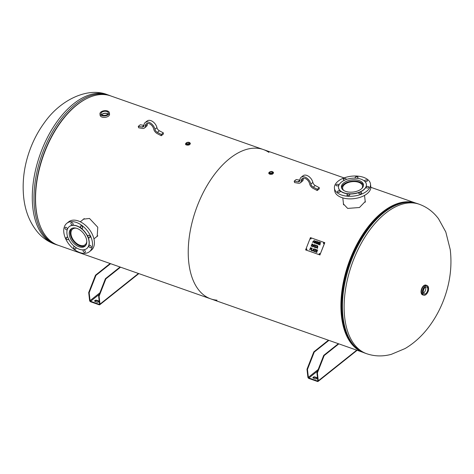 <?xml version="1.0" encoding="UTF-8"?>
<svg xmlns="http://www.w3.org/2000/svg" width="474" height="474" viewBox="0 0 474 474"><rect width="100%" height="100%" fill="white"/><g stroke="black" fill="none" stroke-linecap="round" stroke-linejoin="round"><path stroke-width="0.71" d="M344.088 177.916L263.289 149.529A79.158 43.62 109.4 0 0 195.898 209.751A79.158 43.62 109.4 0 0 210.817 298.893A79.158 43.62 -70.6 0 1 195.898 209.751A79.158 43.62 -70.6 0 1 263.289 149.529A79.158 43.62 -70.6 0 1 268.942 152.391M217.015 300.196A79.158 43.62 -70.6 0 1 210.817 298.893L363.321 352.466A79.158 43.62 -70.6 0 1 348.574 263.39A79.158 43.62 -70.6 0 1 415.781 203.103L370.828 187.307M365.128 200.709L365.312 201.432L359.458 207.511L347.661 208.412L343.383 203.933L343.377 203.014M365.33 201.782L365.205 201.397M343.46 203.702L343.437 204.276M397.893 204.17A78.328 43.164 109.4 0 0 349 263.538A78.328 43.164 109.4 0 0 350.019 340.439A78.328 43.164 109.4 0 1 382.328 212.903A78.328 43.164 109.4 0 1 397.893 204.17M423.495 293.021A3.679 2.026 109.4 0 0 425.759 287.925A3.679 2.026 109.4 0 0 425.563 287.126M423.3 292.221A3.679 2.026 -70.6 0 1 424.301 288.388A3.679 2.026 -70.6 0 1 426.766 286.954A3.679 2.026 -70.6 0 1 427.785 288.642A3.679 2.026 -70.6 0 1 426.784 292.476A3.679 2.026 -70.6 0 1 424.325 293.904A3.679 2.026 -70.6 0 1 423.3 292.221M189.227 142.508A2.37 1.309 173.5 0 1 190.323 143.45A2.37 1.309 173.5 0 1 189.073 144.789A2.37 1.309 173.5 0 1 186.519 144.872A2.37 1.309 173.5 0 1 185.607 143.989A2.37 1.309 173.5 0 1 186.098 143.059A2.37 1.309 173.5 0 1 186.466 142.822M188.646 142.615A1.209 0.67 173.5 0 1 189.108 143.065A1.209 0.67 173.5 0 1 188.474 143.752A1.209 0.67 173.5 0 1 187.171 143.794A1.209 0.67 173.5 0 1 186.703 143.344A1.209 0.67 173.5 0 1 187.343 142.656A1.209 0.67 173.5 0 1 188.646 142.615M188.285 143.812A1.209 0.67 -6.5 0 0 187.674 143.883M99.955 113.843L100.121 115.295A4.746 2.613 -6.5 0 0 103.451 117.38A4.746 2.613 -6.5 0 0 108.57 116.071A4.746 2.613 -6.5 0 0 109.547 114.222L109.381 112.771A4.746 2.613 173.5 0 1 108.404 114.619A4.746 2.613 173.5 0 1 103.285 115.929A4.746 2.613 173.5 0 1 99.955 113.843A4.746 2.613 173.5 0 1 104.375 110.709A4.746 2.613 173.5 0 1 109.381 112.771M107.876 114.027A3.585 1.973 -6.5 0 0 102.082 114.364A3.585 1.973 -6.5 0 0 101.703 114.732M101.62 114.672A3.585 1.973 173.5 0 1 102.064 114.222A3.585 1.973 173.5 0 1 107.948 113.95A3.602 1.985 -6.5 0 0 102.052 114.216A3.602 1.985 -6.5 0 0 101.608 114.661M101.774 112.291A3.674 2.026 173.5 0 1 105.779 111.277A3.674 2.026 173.5 0 1 108.327 112.93A3.674 2.026 173.5 0 1 107.562 114.323A3.674 2.026 173.5 0 1 103.628 115.336A3.674 2.026 173.5 0 1 101.021 113.766A3.674 2.026 173.5 0 1 101.774 112.291M334.425 188.214L334.715 190.779A18.154 10.007 -6.5 0 0 353.888 198.659A18.154 10.007 -6.5 0 0 370.792 186.667L370.502 184.102A18.154 10.007 173.5 0 1 353.598 196.1A18.154 10.007 173.5 0 1 334.425 188.214A18.154 10.007 173.5 0 1 343.49 178.141A18.154 10.007 173.5 0 1 370.502 184.102M355.737 178.177A1.446 0.794 173.5 0 1 355.133 177.62A1.446 0.794 173.5 0 1 355.18 177.359A1.446 0.794 173.5 0 1 356.715 176.654A1.446 0.794 173.5 0 1 358 177.294A1.446 0.794 173.5 0 1 357.953 177.56A1.446 0.794 173.5 0 1 356.667 178.248M365.3 180.138A1.446 0.794 173.5 0 1 367.451 180.612A1.446 0.794 173.5 0 1 366.728 181.418A1.446 0.794 173.5 0 1 364.577 180.944A1.446 0.794 173.5 0 1 365.3 180.138M367.901 186.448A1.446 0.794 173.5 0 1 368.962 187.088A1.446 0.794 173.5 0 1 367.149 188.048A1.446 0.794 173.5 0 1 366.088 187.414A1.446 0.794 173.5 0 1 367.901 186.448M361.461 192.586A1.446 0.794 173.5 0 1 361.65 192.918A1.446 0.794 173.5 0 1 360.625 193.813A1.446 0.794 173.5 0 1 358.966 193.576A1.446 0.794 173.5 0 1 358.777 193.244A1.446 0.794 173.5 0 1 359.802 192.349A1.446 0.794 173.5 0 1 361.461 192.586M349.747 194.956A1.446 0.794 173.5 0 1 348.218 195.661A1.446 0.794 173.5 0 1 346.927 195.021A1.446 0.794 173.5 0 1 346.974 194.755A1.446 0.794 173.5 0 1 348.509 194.05A1.446 0.794 173.5 0 1 349.794 194.69A1.446 0.794 173.5 0 1 349.747 194.956M339.627 192.171A1.446 0.794 173.5 0 1 337.476 191.697A1.446 0.794 173.5 0 1 338.199 190.898A1.446 0.794 173.5 0 1 340.35 191.372A1.446 0.794 173.5 0 1 339.627 192.171M337.026 185.867A1.446 0.794 173.5 0 1 335.971 185.227A1.446 0.794 173.5 0 1 337.784 184.268A1.446 0.794 173.5 0 1 338.839 184.901A1.446 0.794 173.5 0 1 337.026 185.867M345.025 179.99A1.446 0.794 173.5 0 1 343.466 179.729A1.446 0.794 173.5 0 1 343.283 179.397A1.446 0.794 173.5 0 1 344.302 178.502A1.446 0.794 173.5 0 1 345.961 178.739A1.446 0.794 173.5 0 1 346.15 179.071A1.446 0.794 173.5 0 1 345.783 179.687M364.565 181.175A14.03 7.732 173.5 0 1 366.384 184.398A14.03 7.732 173.5 0 1 353.32 193.665A14.03 7.732 173.5 0 1 338.507 187.574A14.03 7.732 173.5 0 1 348.437 178.864A14.03 7.732 173.5 0 1 364.565 181.175M366.39 184.481A14.03 7.732 173.5 0 1 366.402 184.57A14.03 7.732 173.5 0 1 353.337 193.836A14.03 7.732 173.5 0 1 338.525 187.745A14.03 7.732 173.5 0 1 338.519 187.657M362.029 182.182A11.092 6.115 173.5 0 1 363.463 184.73A11.092 6.115 173.5 0 1 357.923 190.88A11.092 6.115 173.5 0 1 341.422 187.242A11.092 6.115 173.5 0 1 349.273 180.357A11.092 6.115 173.5 0 1 362.029 182.182M343.774 190.471A10.007 5.516 173.5 0 1 342.637 188.314A10.007 5.516 173.5 0 1 347.632 182.763A10.007 5.516 173.5 0 1 362.527 186.051A10.007 5.516 173.5 0 1 361.899 188.409M341.701 188.255A10.932 6.026 173.5 0 1 347.175 182.354A10.932 6.026 173.5 0 1 363.422 185.778M272.39 171.724A2.37 1.309 173.5 0 1 273.48 172.666A2.37 1.309 173.5 0 1 272.994 173.591A2.37 1.309 173.5 0 1 269.682 174.088A2.37 1.309 173.5 0 1 268.77 173.2A2.37 1.309 173.5 0 1 269.623 172.038M270.115 172.086A1.209 0.67 173.5 0 1 271.424 171.754A1.209 0.67 173.5 0 1 272.272 172.281A1.209 0.67 173.5 0 1 272.023 172.755A1.209 0.67 173.5 0 1 270.713 173.087A1.209 0.67 173.5 0 1 269.866 172.56A1.209 0.67 173.5 0 1 270.115 172.086M271.448 173.028A1.209 0.67 -6.5 0 0 270.832 173.099M316.857 252.452L315.637 252.026L316.543 249.727L317.758 250.154L316.691 250.088L316.448 250.716L317.236 251.303L316.342 250.989L316.004 251.842L316.857 252.452M316.964 252.186L316.016 251.848M317.343 251.036L316.46 250.722M317.758 250.154L316.555 249.727L315.648 252.032M314.789 251.73L315.323 249.608L314.777 249.105L316.342 249.656L315.583 249.697L314.789 251.73M316.342 249.656L314.683 249.383M315.323 249.608L314.54 251.641M313.118 250.112L313.735 250.331L313.859 249.14L313.118 250.112L313.723 250.325L313.859 249.14M312.271 250.817L314.132 248.88L313.889 251.41L313.693 250.61L312.947 250.349L312.52 250.93L311.134 250.444L312.034 248.139L311.501 250.26L312.271 250.817L313.812 248.767L314.132 248.88M313.693 250.61L313.628 251.321M312.366 250.568L311.513 250.266M312.295 248.234L311.145 250.45M316.786 247.09L317.396 247.304L317.509 246.107L316.786 247.09L317.396 247.304M317.384 247.298L317.509 246.107M316.182 247.908L317.479 245.739L317.799 245.852L317.55 248.388L317.355 247.588L316.608 247.321L316.182 247.908M317.355 247.588L317.29 248.293M317.799 245.858L317.491 245.745L315.933 247.819M315.281 247.588L315.814 245.467L315.269 244.963L316.833 245.514L316.075 245.556L315.281 247.588M316.833 245.514L315.174 245.242M315.814 245.467L315.032 247.499M311.501 245.959L312.295 246.065L312.858 245.425L312.864 244.584L312.194 244.187L311.501 245.959L312.307 246.071L312.87 245.431L312.864 244.584L312.39 244.258M313.113 244.418L313.124 245.526L312.348 246.35L311.14 246.136L312.04 243.832L313.113 244.418L312.052 243.837L311.151 246.136M313.124 244.424L312.496 243.992M319.997 244.94L318.54 244.43L319.44 242.125L320.851 242.623L319.594 242.492L319.316 243.192L320.294 243.843L319.209 243.464L318.907 244.246L319.997 244.94M320.104 244.667L318.919 244.252M320.4 243.577L319.328 243.198M320.851 242.623L319.452 242.131L318.552 244.436M316.508 243.713L317.159 241.325L317.55 241.462L317.331 243.63L318.676 241.858L319.02 241.977L318.119 244.282L318.629 242.267L317.07 243.914L317.272 241.752L316.508 243.713M317.272 241.752L317.082 243.914M318.629 242.267L317.882 244.199M319.02 241.983L318.688 241.864L317.343 243.63M317.55 241.462L317.171 241.331L316.271 243.63M315.957 241.165L316.259 241.776L315.945 241.159L315.352 241.58L316.17 242.854L315.032 243.227M315.18 243.292L314.665 242.226L315.192 243.298M316.039 240.887L315.115 241.284L315.192 241.882L315.103 241.278L316.039 240.887L316.247 241.77M315.808 242.392L315.921 242.801L315.18 241.876L315.82 242.398M314.653 242.22L315.275 243.014L315.909 242.795L315.287 243.02M313.35 241.533L314.025 241.77L314.12 240.537L313.35 241.533L314.025 241.77L314.108 240.531M312.692 242.374L314.351 240.336L314.244 242.919L313.995 242.042L313.178 241.752L312.692 242.374M313.995 242.042L313.96 242.818M314.351 240.342L312.431 242.285M313.61 245.97L314.226 246.19L314.333 244.993L313.61 245.97L314.226 246.19M314.215 246.184L314.333 244.993M313.006 246.788L314.303 244.625L314.623 244.738L314.381 247.274L314.179 246.468L313.438 246.207L313.006 246.788M314.179 246.468L314.12 247.179M314.623 244.738L314.315 244.631L312.757 246.705M310.351 248.897L311.24 248.66L310.713 247.979L310.351 248.897L311.252 248.666L310.926 248.056M311.057 247.801L311.519 248.749L311.145 249.2L310.251 249.158L309.652 249.922L310.559 247.624L311.501 248.115L310.565 247.629L309.664 249.928M324.726 242.647L319.92 254.923L305.623 249.905L310.434 237.628L324.803 242.688L319.92 254.923M306.903 249.478A0.415 0.344 116 0 1 306.251 249.253A0.415 0.344 116 0 1 306.903 249.478M319.897 254.046A0.415 0.344 116 0 1 319.245 253.815A0.415 0.344 116 0 1 319.897 254.046M324.103 243.298A0.415 0.344 116 0 1 323.452 243.073A0.415 0.344 116 0 1 324.103 243.298M311.104 238.736A0.415 0.344 116 0 1 310.458 238.505A0.415 0.344 116 0 1 311.104 238.736M306.796 249.016A0.415 0.344 -64 0 0 306.435 249.751M319.79 253.578A0.415 0.344 -64 0 0 319.429 254.319M323.997 242.836A0.415 0.344 -64 0 0 323.635 243.571M311.003 238.274A0.415 0.344 -64 0 0 310.642 239.009M319.997 254.965L305.623 249.905M316.887 377.624A1.238 0.681 -6.5 0 1 317.361 378.086A1.238 0.681 -6.5 0 1 316.709 378.785A1.238 0.681 -6.5 0 1 315.382 378.827L313.433 378.139A1.238 0.681 -6.5 0 1 312.953 377.683A1.238 0.681 -6.5 0 1 313.61 376.978A1.238 0.681 -6.5 0 1 314.937 376.937L316.887 377.624L316.946 378.116A1.238 0.681 173.5 0 1 317.307 378.341M313.065 377.914A1.238 0.681 173.5 0 1 314.997 377.428L314.937 376.937M316.946 378.116L314.997 377.428M328.441 340.214L313.788 351.898L306.992 369.258L307.893 377.168A1.185 0.741 -128.6 0 0 308.935 378.477L317.467 381.475A1.185 0.741 -128.6 0 0 318.095 381.422A1.185 0.741 -128.6 0 0 318.291 380.823L317.39 372.908L324.186 355.547L338.833 343.863M324.186 355.547L323.718 355.382L338.365 343.703M323.718 355.382L316.922 372.748L317.823 380.658A0.593 0.373 51.4 0 1 317.414 380.983L308.882 377.991A0.593 0.373 -128.6 0 1 308.361 377.334L318.196 369.489M328.903 340.379L314.256 352.058L313.788 351.898M306.992 369.258L307.46 369.424L314.256 352.058M307.46 369.424L308.361 377.334M316.922 372.748L317.39 372.908M96.643 300.249L98.592 300.931L98.645 301.423L96.702 300.741L96.643 300.249A1.238 0.681 -6.5 0 0 95.31 300.291A1.238 0.681 -6.5 0 0 94.658 300.99A1.238 0.681 -6.5 0 0 95.132 301.452L97.081 302.134A1.238 0.681 -6.5 0 0 98.414 302.092A1.238 0.681 -6.5 0 0 99.066 301.393A1.238 0.681 -6.5 0 0 98.592 300.931M98.645 301.423A1.238 0.681 173.5 0 1 99.013 301.648M94.77 301.227A1.238 0.681 173.5 0 1 96.702 300.741M110.14 263.52L95.493 275.204L88.697 292.565L89.598 300.48A1.185 0.741 -128.6 0 0 90.641 301.79L99.173 304.788A1.185 0.741 -128.6 0 0 99.801 304.729A1.185 0.741 -128.6 0 0 99.996 304.13L99.09 296.22L105.892 278.854L120.538 267.176M105.892 278.854L105.424 278.694L120.07 267.01M88.697 292.565L89.165 292.731L95.961 275.37L95.493 275.204M110.608 263.686L95.961 275.37M89.165 292.731L90.066 300.646A0.593 0.373 -128.6 0 0 90.587 301.298L99.119 304.296L99.528 303.97A0.593 0.373 51.4 0 1 99.119 304.296M105.424 278.694L98.628 296.054L99.09 296.22M98.628 296.054L99.528 303.97M89.45 251.694L91.334 250.195A18.154 11.376 -128.6 0 0 93.876 246.397A18.154 11.376 -128.6 0 0 86.529 226.276A18.154 11.376 -128.6 0 0 68.694 221.802L66.81 223.307A18.154 11.376 51.4 0 1 84.645 227.775A18.154 11.376 51.4 0 1 91.992 247.902A18.154 11.376 51.4 0 1 89.45 251.694A18.154 11.376 51.4 0 1 69.234 244.596A18.154 11.376 51.4 0 1 66.81 223.307M85.219 251.084A1.446 0.907 51.4 0 1 85.119 252.298A1.446 0.907 51.4 0 1 83.223 251.261A1.446 0.907 51.4 0 1 83.317 250.041A1.446 0.907 51.4 0 1 85.219 251.084M75.289 247.078A1.446 0.907 51.4 0 1 75.876 248.678A1.446 0.907 51.4 0 1 75.674 248.98A1.446 0.907 51.4 0 1 74.252 248.625A1.446 0.907 51.4 0 1 73.671 247.025A1.446 0.907 51.4 0 1 73.873 246.723A1.446 0.907 51.4 0 1 74.845 246.747M68.38 238.641A1.446 0.907 51.4 0 1 68.191 239.601A1.446 0.907 51.4 0 1 67.853 239.731A1.446 0.907 51.4 0 1 66.419 238.801A1.446 0.907 51.4 0 1 66.39 237.338A1.446 0.907 51.4 0 1 66.727 237.213A1.446 0.907 51.4 0 1 68.161 238.138M65.845 229.475A1.446 0.907 51.4 0 1 65.258 227.39A1.446 0.907 51.4 0 1 66.467 227.567A1.446 0.907 51.4 0 1 67.059 229.647A1.446 0.907 51.4 0 1 65.845 229.475M71.035 223.924A1.446 0.907 51.4 0 1 71.136 222.703A1.446 0.907 51.4 0 1 73.032 223.74A1.446 0.907 51.4 0 1 72.937 224.96A1.446 0.907 51.4 0 1 71.035 223.924M80.379 226.323A1.446 0.907 51.4 0 1 80.58 226.021A1.446 0.907 51.4 0 1 82.002 226.376A1.446 0.907 51.4 0 1 82.589 227.976A1.446 0.907 51.4 0 1 82.381 228.278A1.446 0.907 51.4 0 1 80.965 227.923A1.446 0.907 51.4 0 1 80.379 226.323M88.407 235.276A1.446 0.907 51.4 0 1 89.835 236.2A1.446 0.907 51.4 0 1 89.864 237.664A1.446 0.907 51.4 0 1 89.527 237.794A1.446 0.907 51.4 0 1 88.099 236.864A1.446 0.907 51.4 0 1 88.063 235.406A1.446 0.907 51.4 0 1 88.407 235.276M90.41 245.532A1.446 0.907 51.4 0 1 91.002 247.612A1.446 0.907 51.4 0 1 89.787 247.434A1.446 0.907 51.4 0 1 89.201 245.354A1.446 0.907 51.4 0 1 90.41 245.532M74.999 246.865A14.03 8.793 51.4 0 1 69.251 226.637A14.03 8.793 51.4 0 1 84.876 232.124A14.03 8.793 51.4 0 1 86.748 248.572A14.03 8.793 51.4 0 1 74.999 246.865M69.317 226.584A14.03 8.793 51.4 0 1 69.382 226.531A14.03 8.793 51.4 0 1 85 232.023A14.03 8.793 51.4 0 1 86.872 248.471A14.03 8.793 51.4 0 1 86.813 248.518M75.627 244.922A11.092 6.95 51.4 0 1 69.536 231.247A11.092 6.95 51.4 0 1 71.088 228.93A11.092 6.95 51.4 0 1 83.436 233.267A11.092 6.95 51.4 0 1 84.917 246.273A11.092 6.95 51.4 0 1 75.627 244.922M86.783 241.337A10.007 6.275 51.4 0 1 86.523 242.635A10.007 6.275 51.4 0 1 85.124 244.726A10.007 6.275 51.4 0 1 73.98 240.81A10.007 6.275 51.4 0 1 72.641 229.072A10.007 6.275 51.4 0 1 76.32 228.207M85.699 245.449L85.729 245.425A10.932 6.849 51.4 0 1 85.699 245.449A10.932 6.849 51.4 0 1 73.523 241.171A10.932 6.849 51.4 0 1 72.066 228.35A10.932 6.849 51.4 0 1 72.095 228.326L72.066 228.35M315.263 185.535A3.3 2.068 51.4 0 1 312.87 182.431A7.015 4.396 -128.6 0 0 308.639 176.352A7.015 4.396 -128.6 0 0 303.093 175.736L301.085 177.341A7.015 4.396 51.4 0 1 306.625 177.957A7.015 4.396 51.4 0 1 310.855 184.036A3.3 2.068 -128.6 0 0 313.255 187.141L317.266 189.25L317.195 190.518L319.203 188.913L319.28 187.645L315.263 185.535L313.255 187.141M317.195 190.518L313.184 188.409A4.953 3.105 51.4 0 1 309.587 183.752A5.362 3.359 -128.6 0 0 306.352 179.101A5.362 3.359 -128.6 0 0 302.116 178.633A5.362 3.359 -128.6 0 0 301.203 180.807A4.953 3.105 51.4 0 1 300.368 182.81L302.376 181.21A4.953 3.105 -128.6 0 0 303.218 179.202A5.362 3.359 51.4 0 1 303.372 178.147M299.894 180.167L296.203 179.539L294.194 181.145L298.039 181.797A3.3 2.068 -128.6 0 0 299.337 181.524A3.3 2.068 -128.6 0 0 299.894 180.185A7.015 4.396 51.4 0 1 301.085 177.341M317.266 189.25L319.28 187.645M300.368 182.81A4.953 3.105 51.4 0 1 298.419 183.225L294.567 182.573L294.194 181.145M159.341 130.759A3.3 2.068 51.4 0 1 156.941 127.654A7.015 4.396 -128.6 0 0 152.711 121.575A7.015 4.396 -128.6 0 0 147.171 120.959L145.157 122.559A7.015 4.396 51.4 0 1 150.702 123.175A7.015 4.396 51.4 0 1 154.933 129.254A3.3 2.068 -128.6 0 0 157.327 132.365L161.344 134.474L161.267 135.742L163.281 134.136L163.352 132.868L159.341 130.759L157.327 132.365M161.267 135.742L157.255 133.632A4.953 3.105 51.4 0 1 153.659 128.969A5.362 3.359 -128.6 0 0 150.424 124.324A5.362 3.359 -128.6 0 0 146.188 123.85A5.362 3.359 -128.6 0 0 145.281 126.025A4.953 3.105 51.4 0 1 144.44 128.033L146.454 126.428A4.953 3.105 -128.6 0 0 147.29 124.425A5.362 3.359 51.4 0 1 147.45 123.37M143.972 125.385L140.274 124.763L138.266 126.368L142.111 127.014A3.3 2.068 -128.6 0 0 143.409 126.742A3.3 2.068 -128.6 0 0 143.972 125.403A7.015 4.396 51.4 0 1 145.157 122.559M161.344 134.474L163.352 132.868M144.44 128.033A4.953 3.105 51.4 0 1 142.49 128.442L138.645 127.79L138.266 126.368M82.683 219.883L83.424 219.16L89.497 218.455L97.768 227.242L97.188 236.419L96.447 236.876M96.957 236.473L97.431 236.206M83.679 218.97L83.193 219.48M263.289 149.529L110.614 95.89A79.158 43.62 109.4 0 0 43.223 156.112A79.158 43.62 109.4 0 0 58.136 245.254L210.817 298.893M382.82 212.838A78.631 43.33 109.4 0 0 376.759 218.259A78.631 43.33 109.4 0 0 342.335 316.229C344.764 335.764 352.324 348.064 365.021 353.136L366.722 353.734C374.59 356.412 382.773 356.62 391.269 354.356L405.074 348.55C413.968 343.283 421.783 336.214 428.526 327.344C435.612 318.001 441.104 307.638 444.997 296.268C450.318 280.727 452.066 265.191 450.247 249.662L445.791 231.952L438.521 218.763C433.349 211.86 426.92 207.019 419.235 204.247A79.223 43.655 109.4 0 0 385.492 213.306A79.223 43.655 109.4 0 0 345.173 291.824A79.223 43.655 109.4 0 0 366.722 353.734M376.759 218.259C390.866 204.531 404.458 199.667 417.541 203.648A79.223 43.655 109.4 0 0 383.798 212.708A79.223 43.655 109.4 0 0 343.472 291.232A79.223 43.655 109.4 0 0 365.021 353.136M40.177 225.902A78.631 43.33 -70.6 0 1 35.947 208.596A78.631 43.33 -70.6 0 1 84.496 99.759M58.308 245.313L56.566 244.768A79.223 43.655 -70.6 0 1 34.555 208.524A79.223 43.655 -70.6 0 1 56.116 126.043A79.223 43.655 -70.6 0 1 109.085 95.286L110.786 95.949M56.566 244.768L54.865 244.175A79.223 43.655 -70.6 0 1 32.854 207.926A79.223 43.655 -70.6 0 1 54.415 125.444A79.223 43.655 -70.6 0 1 107.385 94.687L109.085 95.286M423.72 285.727A5.054 2.785 109.4 0 0 421.179 292.962M422.695 294.887A5.161 2.844 -70.6 0 1 422.535 294.84A5.161 2.844 -70.6 0 1 421.102 292.482A5.161 2.844 -70.6 0 1 422.506 287.108A5.161 2.844 -70.6 0 1 425.954 285.105A5.161 2.844 -70.6 0 1 426.108 285.17M426.369 285.259A5.161 2.844 109.4 0 0 426.274 285.218A5.161 2.844 109.4 0 0 424.076 285.81A5.161 2.844 109.4 0 0 421.422 292.594A5.161 2.844 109.4 0 0 422.855 294.952A5.161 2.844 109.4 0 0 422.95 294.982M423.051 295.006A5.155 2.844 -70.6 0 1 421.439 291.095A5.155 2.844 -70.6 0 1 424.088 285.81A5.155 2.844 -70.6 0 1 426.464 285.301L425.954 285.105C424.313 284.803 422.891 285.958 421.688 288.571L421.025 291.629L422.535 294.84L423.987 295.207A5.036 2.779 109.4 0 0 425.948 294.579A5.036 2.779 109.4 0 0 426.286 294.283M428.532 287.89A5.036 2.779 109.4 0 0 427.317 285.727A5.036 2.779 109.4 0 0 422.849 289.484A5.036 2.779 109.4 0 0 423.987 295.207L425.99 294.573C429.414 290.355 428.111 290.426 428.609 288.779L427.317 285.727L426.464 285.301M426.007 294.52A4.936 2.72 -70.6 0 1 422.535 292.825A4.936 2.72 -70.6 0 1 425.077 286.337A4.936 2.72 -70.6 0 1 428.549 288.032A4.936 2.72 -70.6 0 1 426.007 294.52M186.738 144.979A2.062 1.138 -6.5 0 0 189.719 144.463M186.732 142.65A1.76 0.972 -6.5 0 0 186.531 142.793A1.76 0.972 -6.5 0 0 186.163 143.385A1.76 0.972 -6.5 0 0 186.845 144.132A1.76 0.972 -6.5 0 0 188.806 144.043A1.76 0.972 -6.5 0 0 189.647 142.988A1.76 0.972 -6.5 0 0 188.925 142.401M186.602 142.745A1.659 0.912 173.5 0 1 188.919 142.401A1.659 0.912 173.5 0 1 189.215 143.663A1.659 0.912 173.5 0 1 186.898 144.013A1.659 0.912 173.5 0 1 186.602 142.745M269.896 174.195A2.062 1.138 -6.5 0 0 272.781 173.762M269.89 171.866A1.76 0.972 -6.5 0 0 269.327 172.601A1.76 0.972 -6.5 0 0 270.002 173.348A1.76 0.972 -6.5 0 0 272.461 172.98A1.76 0.972 -6.5 0 0 272.805 172.204A1.76 0.972 -6.5 0 0 272.088 171.618M270.056 173.223A1.659 0.912 173.5 0 1 269.759 171.961A1.659 0.912 173.5 0 1 272.076 171.618A1.659 0.912 173.5 0 1 272.372 172.88A1.659 0.912 173.5 0 1 270.056 173.223M318.291 380.823L356.744 350.156M317.586 371.047L308.882 377.991M317.414 380.983L317.823 380.658M99.996 304.13L138.449 273.468M90.066 300.646L99.901 292.802M99.291 294.354L90.587 301.298M301.203 180.807L303.218 179.202M298.039 181.797L299.894 180.316M310.855 184.036L312.87 182.431M145.281 126.025L147.29 124.425M142.111 127.014L143.966 125.539M154.933 129.254L156.941 127.654M417.541 203.648L419.235 204.247M54.865 244.175C48.372 241.853 42.743 237.989 37.979 232.604C29.969 223.094 25.205 211.386 23.7 197.462C22.088 181.661 24.109 165.93 29.767 150.276C33.482 140.002 38.518 130.581 44.876 122.008C61.057 99.297 88.324 86.949 107.385 94.687M190.323 143.45L189.748 144.558L188.836 145.008C186.448 145.21 185.375 144.872 185.607 143.989M189.647 142.988C188.871 142.763 190.127 141.613 186.549 142.751L186.163 143.385M365.294 202.185L364.524 195.418M343.585 204.833L342.797 197.895M273.48 172.666L272.906 173.774C271.863 173.899 273.966 174.385 269.765 174.231L268.77 173.2M272.805 172.204C272.716 171.979 271.821 170.379 269.327 172.601M357.129 350.292L318.095 381.422M138.835 273.605L99.801 304.729M84.289 218.603L80.296 221.791M97.792 235.803L93.929 238.884"/></g></svg>
